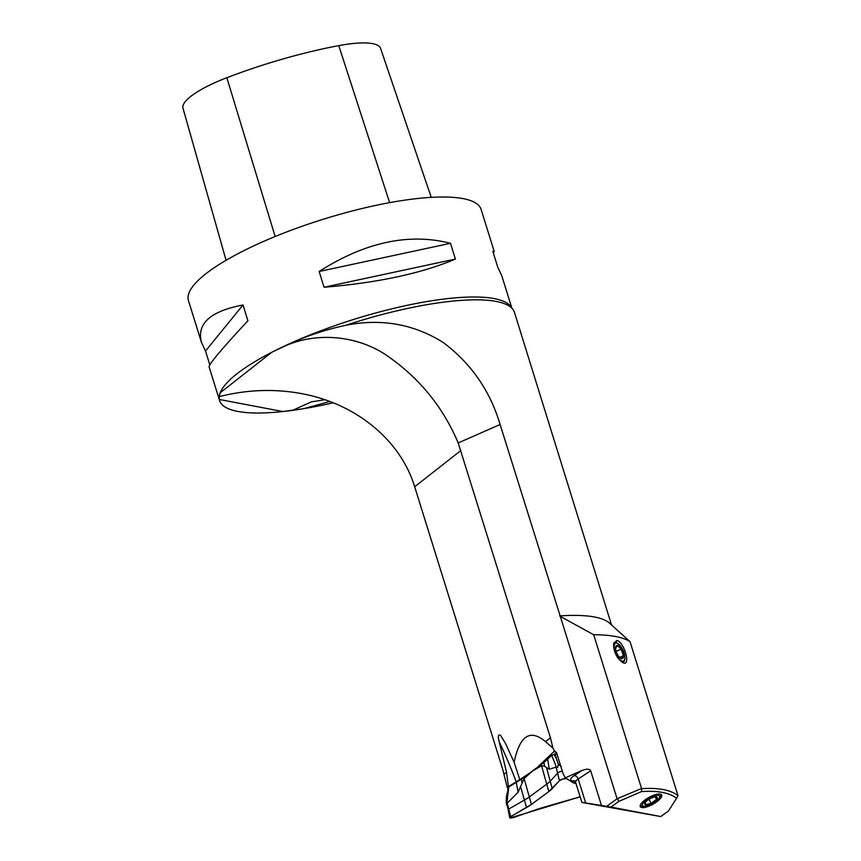 <?xml version="1.0" encoding="UTF-8"?>
<svg xmlns="http://www.w3.org/2000/svg" width="861" height="861" viewBox="0 0 861 861"><rect width="100%" height="100%" fill="white"/><g stroke="black" fill="none" stroke-linecap="round" stroke-linejoin="round"><path stroke-width="1.29" d="M508.42 786.642L506.516 772.252L499.24 741.881C497.723 736.349 498.142 734.164 500.51 735.326L505.525 743.452L514.114 762.276L519.786 779.614L508.42 786.642L507.269 787.546L508.248 787.74M611.504 624.903L514.458 312.371A154.485 37.895 162.7 0 0 509.411 306.193A154.485 37.895 162.7 0 0 345.885 325.264C324.037 330 304.051 336.769 285.927 345.595L271.732 352.31A153.269 37.593 162.7 0 0 220.201 392.777L219.264 396.62C247.021 389.592 274.541 388.612 301.834 393.671C356.271 403.734 400.537 440.251 414.679 486.766L502.77 769.594L507.269 787.546M575.266 781.53L572.931 781.088A18.49 4.531 -17.3 0 1 574.072 775.675L581.842 770.552L565.225 777.86L563.083 773.673L556.497 752.514L554.516 750.996L552.934 748.069L545.497 741.644C530.172 728.686 519.71 735.552 514.114 762.276M554.516 750.996L537.608 767.119M519.786 779.614L528.267 774.007M575.88 783.133L573.006 782.595L565.225 777.86M581.842 770.552C586.578 768.712 589.527 768.787 590.668 770.767L578.215 778.99L585.684 802.979L581.885 802.43L660.753 816.562L668.48 810.933L676.617 798.244C669.428 792.744 657.739 790.516 641.542 791.571L618.682 801.462L610.955 807.091L660.753 816.562M590.668 770.767L601.484 805.487L606.661 806.348L617.089 798.75L560.307 616.411L593.681 634.751L641.606 788.644M345.885 325.264C381.262 318.279 413.721 324.027 443.254 342.506C471.171 363.525 490.124 390.862 500.112 424.516L560.307 616.411M552.934 748.069L550.437 737.769L458.192 442.941C443.523 408.189 420.814 379.809 390.076 357.799C361.491 336.522 319.915 330.925 285.927 345.595M511.886 308.206L501.759 275.703L497.733 267.114L492.826 251.347L494.16 251.294L481.127 209.449A153.269 37.593 162.7 0 0 323.607 219.135A153.269 37.593 162.7 0 0 188.451 300.607L201.485 342.441C196.556 323.682 210.396 311.187 243.006 304.977L247.914 320.744C222.041 348.587 209.094 363.955 209.094 366.851L219.598 400.591A153.269 37.593 162.7 0 0 282.871 411.547L303.739 408.674A153.269 37.593 162.7 0 0 333.239 402.797M219.264 396.62L219.318 399.461A153.269 37.593 162.7 0 0 219.598 400.591M324.059 287.251L319.151 271.495C365.172 242.113 408.964 232.718 450.497 243.297L455.404 259.064C421.632 273.389 377.85 282.785 324.059 287.251L455.404 259.064M494.16 251.294L493.428 253.285M209.815 364.86L205.51 351.03L201.485 342.441M431.243 197.363L380.573 48.367A68.342 16.768 162.7 0 0 338.782 45.622A170.521 41.834 162.7 0 0 226.841 77.716A68.342 16.768 162.7 0 0 182.995 108.238L226.066 260.291M450.497 243.297L319.151 271.495M243.006 304.977L205.51 351.03M616.907 640.509C624.386 641.736 631.522 668.071 622.535 662.421C616.336 657.643 613.376 651.26 613.667 643.285L616.907 640.509L616.089 642.5L614.011 643.253M641.617 788.676C658.428 787.589 670.547 789.892 677.984 795.596M677.962 795.532L630.048 641.671A170.295 41.78 162.7 0 0 593.681 634.751M630.048 641.671L609.513 623.127A154.485 37.895 162.7 0 0 559.725 615.916M622.675 634.837L621.782 634.051M641.746 807.532A12.162 3.939 -28.8 0 1 640.315 805.132A12.162 3.939 -28.8 0 1 649.076 797.351A12.162 3.939 -28.8 0 1 660.344 794.122A12.162 3.939 -28.8 0 1 656.523 801.968A12.162 3.939 -28.8 0 1 641.746 807.532M610.955 807.091L606.661 806.348M585.684 802.979L601.484 805.487M324.909 399.73L311.338 401.872L292.277 410.503M640.552 804.583A11.29 3.659 151.2 0 0 642.015 806.327A11.29 3.659 151.2 0 0 643.662 806.37L644.986 806.251A9.772 3.175 151.2 0 0 655.522 801.677A9.772 3.175 151.2 0 0 658.783 798.664A9.772 3.175 151.2 0 0 650.582 797.437A9.772 3.175 151.2 0 0 643.565 806.208A9.772 3.175 151.2 0 0 644.986 806.251M658.783 798.664L659.591 797.609A11.29 3.659 151.2 0 0 659.752 794.025M621.728 661.926C624.042 662.539 625.086 661 624.871 657.287M619.769 645.147A9.772 3.961 66.3 0 0 616.691 643.059A9.772 3.961 66.3 0 0 615.927 653.79A9.772 3.961 66.3 0 0 624.322 660.226A9.772 3.961 66.3 0 0 624.817 656.62A9.772 3.961 66.3 0 0 619.769 645.147L616.089 642.5M617.089 798.75L641.553 788.504M676.617 798.255L678.016 795.521M641.531 791.571L641.563 788.568M617.638 798.847L618.682 801.462M615.647 648.903L615.615 648.473A7.136 2.895 -113.7 0 1 617.326 645.481L621.222 649.119A7.136 2.895 -113.7 0 1 623.407 655.738A7.136 2.895 -113.7 0 1 621.696 658.73A7.136 2.895 -113.7 0 1 619.317 657.191A7.136 2.895 -113.7 0 1 617.8 655.103A7.136 2.895 -113.7 0 1 615.637 648.817A7.136 2.895 -113.7 0 1 615.615 648.473L617.326 645.481A7.136 2.895 -113.7 0 1 621.222 649.119L616.153 651.346M619.091 656.932L621.696 658.73L623.407 655.738L621.222 649.119M623.407 655.738L619.619 657.406M655.038 796.877L656.394 796.866A7.136 2.314 -28.8 0 1 656.556 799.385A7.136 2.314 -28.8 0 1 651.142 803.324A7.136 2.314 -28.8 0 1 645.567 804.755L645.395 802.237A7.136 2.314 -28.8 0 1 650.808 798.287A7.136 2.314 -28.8 0 1 655.35 796.834A7.136 2.314 -28.8 0 1 656.394 796.866L656.556 799.385L655.178 796.866M644.039 801.978L645.567 804.755A7.136 2.314 -28.8 0 1 645.287 802.377A7.136 2.314 -28.8 0 1 645.395 802.237M645.567 804.755L651.142 803.324L656.556 799.385M651.142 803.324L648.946 799.32M561.286 766.365L558.445 764.353L557.594 767.474L556.357 767.011L549.243 769.271L544.561 766.279L541.526 765.73L532.496 771.101L524.112 778.57L518.118 792.217L506.849 803.517L508.173 809.749A3.024 0.743 -17.3 0 1 508.173 809.738A3.024 0.743 -17.3 0 1 508.959 808.942L524.736 799.891A39.8 9.762 162.7 0 0 529.752 796.662L547.155 783.822A39.8 9.762 162.7 0 0 550.62 780.798L557.885 772.855A3.024 0.743 -17.3 0 1 562.308 771.187M506.731 804.981L506.3 802.807A51.908 45.708 100.8 0 1 506.645 795.403L508.776 786.986L506.849 803.517M508.636 788.084L508.076 787.976M556.357 767.011L551.707 755.334L543.926 762.534L521.389 779.151L508.776 786.986M551.707 755.334L556.884 753.752M558.445 764.353A51.908 4.649 -106 0 0 556.41 758.702L555.108 753.816M556.41 758.702L553.967 754.139M531.42 804.411L548.834 791.571A38.928 9.546 162.7 0 0 552.213 788.611L559.478 780.679A3.896 0.958 -17.3 0 1 562.771 779.033A3.896 0.958 -17.3 0 1 566.366 778.548L563.072 778.947L559.478 780.679L548.834 791.571L531.42 804.411L510.734 816.615L510.186 817.95L580.142 796.812A38.928 9.546 162.7 0 0 578.624 797.243L544.755 806.951A38.928 9.546 162.7 0 0 536.683 809.501L514.189 817.272A3.896 0.958 -17.3 0 1 509.723 817.649A3.896 0.958 -17.3 0 1 510.734 816.615L526.523 807.564A38.928 9.546 162.7 0 0 531.42 804.411L524.112 778.57M573.125 782.617L573.125 782.617A38.928 9.546 162.7 0 0 576.041 783.661L573.125 782.617M516.352 782.165A498.853 439.368 -79.2 0 0 499.24 741.881M504.126 774.125L506.516 772.252M458.192 442.941L500.112 424.516M329.86 401.495L303.739 408.674A153.269 37.593 -17.3 0 1 282.871 411.547L219.318 399.461A153.269 37.593 -17.3 0 1 220.201 392.777L271.732 352.31A153.269 37.593 -17.3 0 1 420.157 302.738A153.269 37.593 -17.3 0 1 511.692 308.012M338.782 45.622L389.624 202.647M226.841 77.716L275.143 236.506M581.885 802.43L575.6 782.229A14.594 3.584 162.7 0 1 578.215 778.99A3.896 2.874 56.6 0 0 574.072 775.675M414.679 486.766L460.947 450.443M545.497 741.644L550.437 737.769M574.556 780.841A3.896 3.433 -79.2 0 0 572.931 781.088M556.636 752.955L554.032 751.373M556.174 767.399L559.478 780.679M507.258 803.474L510.734 816.615M520.787 787.212L526.523 807.564M546.67 768.12L552.213 788.611M541.526 765.73L548.834 791.571M543.926 762.534L544.561 766.279M547.725 759.337L549.243 769.271M518.118 792.217L516.299 782.52M522.014 782.907L521.389 779.151M575.6 782.229L574.782 780.873M508.173 809.738L509.723 817.649M507.635 789.645L508.055 788.019"/></g></svg>
